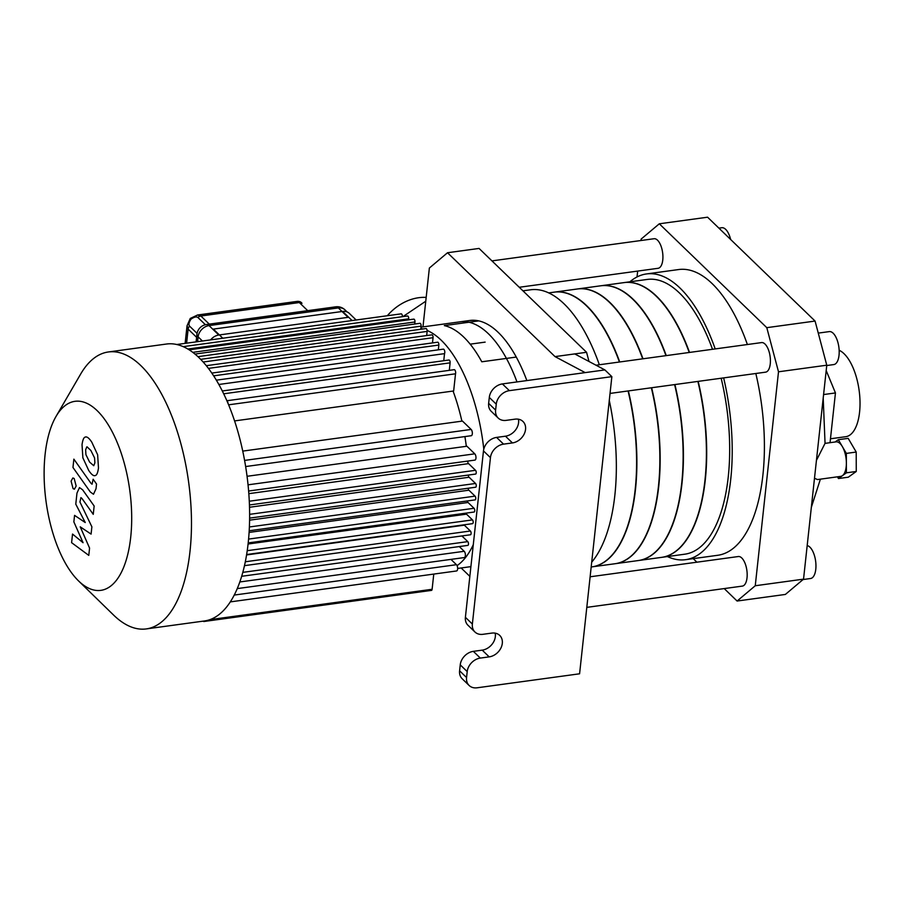<?xml version="1.0" encoding="UTF-8"?>
<svg xmlns="http://www.w3.org/2000/svg" width="905" height="905" viewBox="0 0 905 905"><rect width="100%" height="100%" fill="white"/><g stroke="black" fill="none" stroke-linecap="round" stroke-linejoin="round"><path stroke-width="1.36" d="M470.181 344.16L485.137 342.124M516.28 357.068L481.788 361.785A122.017 54.017 82.2 0 0 444.332 325.608L478.824 320.89M466.109 513.124A122.017 54.017 82.2 0 1 465.928 514.232M453.066 391.051A122.017 54.017 82.2 0 1 461.889 421.153M464.899 436.583A122.017 54.017 82.2 0 1 466.324 446.323M467.817 461.075A122.017 54.017 82.2 0 1 467.998 463.699M468.473 475.035A122.017 54.017 82.2 0 1 468.507 477.331M468.394 488.225A122.017 54.017 82.2 0 1 468.315 490.272M467.602 500.918A122.017 54.017 82.2 0 1 467.455 502.569M89.572 548.091L80.228 526.834L91.088 534.108L91.88 526.812L79.934 502.004L80.918 497.626L81.982 498.497L93.249 514.345L94.154 506.008L82.615 489.797L79.493 487.591L76.97 493.101L75.782 504.164L85.251 522.536L74.561 515.364L73.859 521.88L83.068 542.717L72.536 534.063L71.597 542.672L88.781 555.376L89.572 548.091M86.778 446.923L85.636 449.83L85.93 454.683L89.618 462.104L93.747 465.713L94.878 462.874L94.584 457.953L90.873 450.486L87.061 446.821M82.875 457.84L88.713 470.442C91.484 474.639 93.713 476.324 95.387 475.51C96.79 475.182 97.819 472.67 98.487 467.976L97.638 454.785L91.778 442.149C89.029 437.986 86.812 436.312 85.127 437.126C83.724 437.477 82.694 440.011 82.027 444.728L82.875 457.84M85.783 436.934L85.127 437.126M94.742 475.702L95.387 475.51M72.966 467.478L90.353 492.026L93.487 494.254L96.009 488.779L96.53 484.028L93.136 479.231L92.072 484.22L91.009 483.338L73.871 459.14L72.966 467.478M76.167 486.042L74.176 478.519L72.864 477.964L71.088 481.121L73.079 488.632L74.391 489.198L76.167 486.042M356.151 319.997L349.285 313.356A11.098 8.665 134 0 0 342.644 311.433L213.354 329.103L222.8 338.221M483.79 449.174A122.017 54.017 -97.8 0 0 441.21 340.212A122.017 54.017 -97.8 0 0 427.115 330.438M422.918 328.968A122.017 54.017 -97.8 0 0 420.848 328.504M234.576 420.916L453.654 390.971L455.52 373.799L228.614 404.818M245.64 466.55L471.267 435.712A3.326 1.471 -97.8 0 0 472.342 433.065A3.326 1.471 -97.8 0 0 471.143 429.445L462.478 421.074L242.744 451.109M248.615 491.03L474.899 460.102A3.326 1.471 -97.8 0 0 475.985 457.444A3.326 1.471 -97.8 0 0 474.774 453.835L466.912 446.233L247.054 476.29M249.441 504.979L475.589 474.073A1.991 0.882 -97.8 0 0 476.234 472.478A1.991 0.882 -97.8 0 0 475.51 470.306L468.586 463.62L248.818 493.655M249.61 518.124L475.623 487.229A1.991 0.882 -97.8 0 0 476.268 485.634A1.991 0.882 -97.8 0 0 475.544 483.474L469.107 477.24L249.509 507.264M249.192 530.771L475.125 499.888A1.991 0.882 -97.8 0 0 475.77 498.293A1.991 0.882 -97.8 0 0 475.057 496.132L468.903 490.193L249.588 520.171M248.196 542.91L474.107 512.026A1.991 0.882 -97.8 0 0 474.752 510.443A1.991 0.882 -97.8 0 0 474.028 508.271L468.043 502.49L249.09 532.412M246.624 554.539L472.546 523.656A1.991 0.882 -97.8 0 0 473.191 522.072A1.991 0.882 -97.8 0 0 472.467 519.9L466.516 514.153L248.072 544.007M244.463 565.659L470.464 534.776A1.991 0.882 -97.8 0 0 471.109 533.181A1.991 0.882 -97.8 0 0 470.385 531.009L464.344 525.172L246.556 554.946M457.07 565.614A122.017 54.017 -97.8 0 0 473.292 544.663M449.299 370.349L450.113 362.848A1.991 0.882 -97.8 0 0 448.948 360.009L222.302 390.983M443.755 360.722L444.525 353.64L218.852 384.478M438.325 349.828L438.846 345.054A1.991 0.882 -97.8 0 0 437.681 342.203L211.804 373.075M432.477 342.916L433.054 337.701A1.991 0.882 -97.8 0 0 431.889 334.85L206.306 365.688M426.685 335.563L427.137 331.4A1.991 0.882 -97.8 0 0 425.972 328.549L200.684 359.342M420.768 329.262L421.108 326.151A1.991 0.882 -97.8 0 0 419.943 323.311L194.971 354.059M414.739 324.024L414.965 321.976A1.991 0.882 -97.8 0 0 413.789 319.126L189.168 349.828M408.596 319.838L408.698 318.832A1.991 0.882 -97.8 0 0 407.533 315.992L183.24 346.649M183.217 346.638L402.34 316.693A1.991 0.882 -97.8 0 0 401.175 313.843L176.814 344.511M455.52 373.799A2.477 1.097 -97.8 0 0 455.407 371.073A2.477 1.097 -97.8 0 0 454.186 369.681L226.872 400.745M444.525 353.64A2.5 1.109 -97.8 0 0 444.615 350.789A2.5 1.109 -97.8 0 0 443.326 349.149L216.352 380.168M78.486 580.852A95.398 42.23 82.2 0 1 46.065 501.551A95.398 42.23 82.2 0 1 56.02 416.458A95.398 42.23 82.2 0 1 97.163 410.655A95.398 42.23 82.2 0 1 130.693 537.355A95.398 42.23 82.2 0 1 78.486 580.852L113.521 615.004A139.766 61.868 -97.8 0 0 145.072 629.054A139.766 61.868 -97.8 0 0 146.259 628.918A139.766 61.868 -97.8 0 0 191.419 517.434A139.766 61.868 -97.8 0 0 140.886 365.643A139.766 61.868 -97.8 0 0 108.396 351.966L166.543 344.024A139.766 61.868 82.2 0 1 226.94 400.881A139.766 61.868 82.2 0 1 228.003 403.37A139.766 61.868 82.2 0 1 248.185 543.045A139.766 61.868 82.2 0 1 204.394 620.977A139.766 61.868 82.2 0 1 204.338 620.977A1.991 0.882 82.2 0 1 203.851 621.509L431.493 590.388A1.991 0.882 -97.8 0 0 432.115 589.279L433.767 574.075M230.289 601.893L456.573 570.965A3.326 1.471 -97.8 0 0 457.647 568.306A3.326 1.471 -97.8 0 0 456.448 564.697L450.962 559.392M237.246 588.601L464.322 557.559A3.326 1.471 -97.8 0 0 465.396 554.912A3.326 1.471 -97.8 0 0 464.186 551.292L459.276 546.552M241.669 576.293L467.84 545.387A1.991 0.882 -97.8 0 0 468.485 543.792A1.991 0.882 -97.8 0 0 467.772 541.62L461.889 535.941M108.396 351.966A139.766 61.868 -97.8 0 0 80.602 374.161L56.02 416.458M226.94 400.881A2.477 1.097 82.2 0 1 228.003 403.37M203.851 621.509A1.991 0.882 82.2 0 1 203.229 621.135M554.301 292.145A138.657 61.382 82.2 0 1 554.448 292.123A138.657 61.382 82.2 0 1 586.678 305.686A138.657 61.382 82.2 0 1 619.721 361.977M628.364 390.915A138.657 61.382 82.2 0 1 592.006 566.869A138.657 61.382 82.2 0 1 591.859 566.892M554.448 292.123L577.424 288.978A138.657 61.382 82.2 0 1 609.653 302.553A138.657 61.382 82.2 0 1 642.697 358.833M651.34 387.781A138.657 61.382 82.2 0 1 614.981 563.736L592.006 566.869M577.571 288.966A138.657 61.382 82.2 0 1 577.718 288.944A138.657 61.382 82.2 0 1 609.947 302.508A138.657 61.382 82.2 0 1 642.991 358.799M651.634 387.736A138.657 61.382 82.2 0 1 615.276 563.691A138.657 61.382 82.2 0 1 615.129 563.713M577.718 288.944L600.694 285.799A138.657 61.382 82.2 0 1 632.923 299.363A138.657 61.382 82.2 0 1 665.967 355.654M674.61 384.602A138.657 61.382 82.2 0 1 638.251 560.557L615.276 563.691M600.841 285.776A138.657 61.382 82.2 0 1 600.988 285.765A138.657 61.382 82.2 0 1 633.217 299.329A138.657 61.382 82.2 0 1 666.261 355.62M674.904 384.557A138.657 61.382 82.2 0 1 638.545 560.512A138.657 61.382 82.2 0 1 638.398 560.534M600.988 285.765L623.964 282.62A138.657 61.382 82.2 0 1 656.193 296.184A138.657 61.382 82.2 0 1 689.237 352.475M697.879 381.412A138.657 61.382 82.2 0 1 661.521 557.378L638.545 560.512M526.846 380.586A122.017 54.017 82.2 0 0 469.91 320.472L460.045 321.818A122.017 54.017 82.2 0 1 488.406 333.753A122.017 54.017 82.2 0 1 516.993 381.933M469.853 576.372L461.143 567.967M422.974 326.886L429.366 268.038L447.523 252.744L555.025 356.604L585.184 372.611L502.399 383.924A13.315 10.408 134 0 0 489.288 397.431L496.257 404.162A13.315 10.408 -46 0 1 509.368 390.655L502.399 383.924M588.997 361.48L586.564 352.294L574.732 353.912L604.891 369.919L611.859 376.65L509.368 390.655M604.891 369.919L585.184 372.611M496.257 404.162L495.612 410.101L488.643 403.37A13.315 10.408 134 0 0 491.223 411.323L498.191 418.053A13.315 10.408 -46 0 1 495.612 410.101M512.434 442.93L503.565 444.14L496.596 437.409L505.465 436.199L512.434 442.93A13.315 10.408 -46 0 0 524.165 434.083A13.315 10.408 -46 0 0 522.966 421.47A13.315 10.408 -46 0 0 515.013 419.162L506.144 420.373A13.315 10.408 -46 0 1 498.191 418.053M496.596 437.409A13.315 10.408 134 0 0 483.474 450.916L490.442 457.647A13.315 10.408 -46 0 1 503.565 444.14M490.442 457.647L472.365 624.043L465.396 617.312L483.474 450.916M489.186 656.872L480.317 658.082L473.349 651.351L482.218 650.141L489.186 656.872A13.315 10.408 -46 0 0 500.918 648.025A13.315 10.408 -46 0 0 499.73 635.412A13.315 10.408 -46 0 0 491.777 633.104L482.908 634.315A13.315 10.408 -46 0 1 474.944 631.995A13.315 10.408 -46 0 1 472.365 624.043M473.349 651.351A13.315 10.408 134 0 0 460.238 664.858L467.206 671.589A13.315 10.408 -46 0 1 480.317 658.082M467.206 671.589L466.561 677.528L459.593 670.797L460.238 664.858M611.859 376.65L579.585 673.795L477.093 687.8A13.315 10.408 -46 0 1 469.129 685.481A13.315 10.408 -46 0 1 466.561 677.528M465.396 617.312A13.315 10.408 134 0 0 467.976 625.265L474.944 631.995M488.643 403.37L489.288 397.431M459.593 670.797A13.315 10.408 134 0 0 462.172 678.75L469.129 685.481M590.117 576.79L738.31 556.53A14.921 6.607 82.2 0 1 746.874 570.422A14.921 6.607 82.2 0 1 742.349 586.101L586.791 607.368M596.033 365.213L761.546 342.588A14.921 6.607 82.2 0 1 770.11 356.48A14.921 6.607 82.2 0 1 765.596 372.159L610.038 393.426M491.947 260.889L654.055 238.728A14.921 6.607 82.2 0 1 662.618 252.619A14.921 6.607 82.2 0 1 658.093 268.299L519.266 287.27M586.564 352.294L479.062 248.434L447.523 252.744M574.732 353.912L555.025 356.604M591.712 562.163A144.2 63.836 -97.8 0 0 609.28 400.417M599.336 364.76A144.2 63.836 -97.8 0 0 530.624 289.781L522.943 290.833M548.747 292.903L554.154 292.157A138.657 61.382 82.2 0 1 586.383 305.732A138.657 61.382 82.2 0 1 619.427 362.011M628.07 390.96A138.657 61.382 82.2 0 1 591.712 566.915L591.18 566.983M425.769 301.218L402.917 316.626M426.176 297.417A44.04 34.413 134 0 0 418.721 297.711A44.04 34.413 134 0 0 387.317 315.743M482.218 650.141A13.315 10.408 134 0 0 495.182 633.149M505.465 436.199A13.315 10.408 134 0 0 518.418 419.207M814.5 478.247L817.464 479.56L840.745 476.369A17.41 7.704 -97.8 0 0 842.419 475.679A17.41 7.704 -97.8 0 0 846.379 463.111A17.41 7.704 -97.8 0 0 842.34 446.55A17.41 7.704 -97.8 0 0 836.028 441.866L825.032 443.371L816.434 460.362M837.442 476.822L838.437 478.541L846.401 472.817L846.345 453.405L838.324 439.694L835.145 441.991M838.437 478.541L848.29 477.195L856.266 471.471L856.209 452.048L848.177 438.348L838.324 439.694M846.401 472.817L856.266 471.471M846.345 453.405L856.209 452.048M826.774 365.201L815.077 321.06L766.795 327.667L778.504 371.797L826.774 365.201L803.538 579.143L755.256 585.75L737.1 601.033L785.382 594.438L803.538 579.143M640.989 240.515L641.136 239.09L659.304 223.795L707.574 217.2L815.077 321.06M659.304 223.795L766.795 327.667M637.03 276.953L637.663 271.093M737.1 601.033L724.215 588.578M696.895 562.197L693.219 558.634M803.074 579.539L810.563 578.51A16.641 7.364 -97.8 0 0 815.767 562.277A16.641 7.364 -97.8 0 0 807.181 545.579M826.74 365.541L833.81 364.568A16.641 7.364 -97.8 0 0 838.856 347.09A16.641 7.364 -97.8 0 0 829.308 331.603L818.267 333.108M730.652 239.497A16.641 7.364 -97.8 0 0 721.805 227.732L718.887 228.139M624.111 282.598A138.657 61.382 82.2 0 1 624.258 282.575A138.657 61.382 82.2 0 1 656.487 296.15A138.657 61.382 82.2 0 1 689.531 352.441M698.174 381.378A138.657 61.382 82.2 0 1 661.815 557.333A138.657 61.382 82.2 0 1 661.668 557.356M624.258 282.575L647.233 279.441A138.657 61.382 82.2 0 1 679.463 293.005A138.657 61.382 82.2 0 1 712.507 349.296M721.149 378.233A138.657 61.382 82.2 0 1 684.791 554.188L661.815 557.333M629.869 281.817A144.2 63.836 82.2 0 1 646.487 273.944A144.2 63.836 82.2 0 1 680.006 288.05A144.2 63.836 82.2 0 1 715.199 348.923M723.638 377.894A144.2 63.836 82.2 0 1 685.538 559.686A144.2 63.836 82.2 0 1 667.415 556.564M646.487 273.944L678.671 269.543A144.2 63.836 82.2 0 1 712.19 283.65A144.2 63.836 82.2 0 1 747.383 344.522M755.822 373.494A144.2 63.836 82.2 0 1 717.722 555.285L685.538 559.686M778.504 371.797L755.256 585.75M826.197 370.564L835.451 392.94L830.043 442.681M835.451 392.94L823.584 394.557M830.473 438.778L845.779 436.696A44.04 19.491 -97.8 0 0 859.75 396.243A44.04 19.491 -97.8 0 0 839.15 350.28M187.052 325.698L188.127 329.115A4.434 3.473 -46 0 1 189.586 326.151C188.41 324.737 188.885 322.406 190.989 319.16L190.989 319.16C194.168 316.954 196.498 316.411 197.957 317.542A4.434 3.473 -46 0 1 200.865 316.003L197.403 315.042M185.129 343.38L187.041 325.8L190.254 318.447L197.528 315.019L297.485 301.354L299.306 302.542A4.434 3.473 -46 0 1 301.953 303.311A4.434 3.473 -46 0 1 301.965 303.322L301.953 303.311C301.06 301.953 299.578 301.297 297.485 301.354M210.616 339.895A11.098 8.665 -46 0 1 218.795 335.02L209.044 325.585A11.098 4.91 -97.8 0 0 206.464 324.51A11.098 11.098 0 0 0 196.939 334.296A11.098 4.876 6.2 0 0 198.116 336.841A11.098 8.665 -46 0 1 209.044 325.585L338.334 307.915A11.098 8.665 -46 0 1 344.963 309.849A11.098 11.098 0 0 0 335.755 306.829A11.098 4.91 82.2 0 1 338.334 307.915L348.086 317.338L218.795 335.02M342.644 311.433L352.09 320.551M472.467 519.9L247.223 550.681M248.581 539.086L474.028 508.271M249.384 526.97L475.057 496.132M249.622 514.345L475.544 483.474M249.282 501.223L475.51 470.306M248.049 484.82L474.774 453.835M471.143 429.445L244.588 460.407M223.682 393.799L450.113 362.848M438.846 345.054L213.648 375.835M433.054 337.701L208.433 368.392M427.137 331.4L203.173 362.011M421.108 326.151L197.935 356.661M192.788 352.339L414.965 321.976M408.698 318.832L187.844 349.025M464.186 551.292L239.814 581.96M456.448 564.697L234.225 595.071M209.813 619.665L432.115 589.279M467.772 541.62L242.789 572.367M470.385 531.009L245.3 561.779M197.075 333.391L189.586 326.151M186.6 343.176L188.127 329.115L196.611 337.316M209.281 324.126L200.865 316.003L299.306 302.542L307.711 310.664M197.957 317.542L205.378 324.714M197.584 341.671L198.116 336.841L202.426 341.015M469.91 320.472L420.995 327.158M470.905 566.632L457.659 568.442M204.394 620.977L146.259 628.918M823.199 398.177L825.055 443.45M820.394 479.152L811.333 507.354M347.158 311.965L344.963 309.849M335.755 306.829L206.464 324.51M196.939 334.296L196.114 341.875"/></g></svg>
